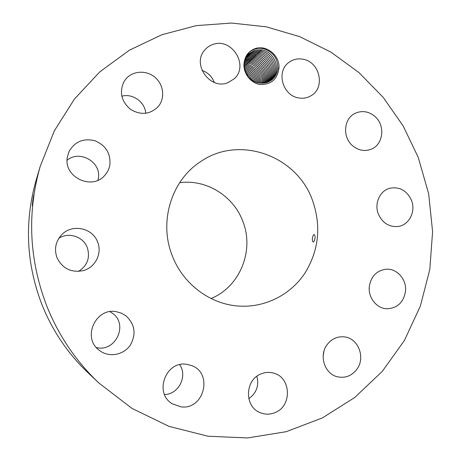 <?xml version="1.0" encoding="UTF-8"?>
<svg xmlns="http://www.w3.org/2000/svg" width="461" height="461" viewBox="0 0 461 461"><rect width="100%" height="100%" fill="white"/><g stroke="black" fill="none" stroke-linecap="round" stroke-linejoin="round"><path stroke-width="0.69" d="M40.182 166.438L36.085 180.36C24.214 222.219 26.219 263.778 42.101 305.021C52.698 331.223 68.09 353.887 88.276 373.012L98.838 382.964L131.944 408.383L168.87 426.321L207.974 436.227L247.603 437.95L286.177 431.692L322.274 417.971L354.647 397.549L382.278 371.376L404.372 340.523L420.34 306.15L429.808 269.46L432.591 231.647L428.69 193.914L418.26 157.443L403.225 126.06L383.333 97.53L359.05 72.648L330.975 52.145L299.806 36.684L266.343 26.836L231.52 23.05L196.351 25.632L161.92 34.708L129.38 50.197L99.876 71.795L74.521 98.942L54.335 130.838L40.182 166.438C26.859 213.42 29.129 260.125 46.987 306.559C58.91 336.04 76.192 361.51 98.838 382.964M32.846 200.028L32.287 205.756L33.803 194.824M244.301 61.636C242.152 71.374 249.574 82.577 259.578 84.472C271.033 84.87 277.487 79.413 278.94 68.101C280.109 55.608 266.291 44.314 254.985 48.67C249.119 50.912 245.557 55.234 244.301 61.636C245.667 55.285 249.234 51.096 255.008 49.056L263.392 48.693C272.63 51.557 277.43 57.85 277.799 67.571C277.545 72.688 275.522 76.814 271.736 79.949L271.633 80.03M275.586 412.359C292.32 405.444 290.931 377.357 273.719 373.151C269.282 371.889 264.902 372.2 260.58 374.102C244.97 380.273 244.284 406.153 259.652 412.434C264.937 414.767 270.244 414.739 275.586 412.359M172.443 256.172C183.363 284.598 211.04 304.802 239.806 306.133C265.501 307.516 290.436 294.694 304.663 273.569C318.954 250.502 321.524 225.971 312.368 199.97C296.619 155.651 239.282 134.67 200.65 161.604C171.342 180.297 158.469 222.144 172.443 256.172M327.033 344.776C318.672 355.725 324.723 374.13 337.556 376.821C345.427 378.377 351.899 375.819 356.97 369.146C365.746 357.454 358.18 338.097 344.321 336.87C337.308 336.219 331.545 338.852 327.033 344.776M369.353 286.189C367.792 297.397 376.608 308.628 386.998 308.772C397.244 308.242 403.398 302.543 405.461 291.692C407.086 279.856 397.105 268.221 386.082 269.218C376.781 270.492 371.209 276.151 369.353 286.189M378.366 214.06C382.567 223.153 389.234 227.279 398.362 226.437C409.27 224.933 416.035 211.311 411.471 200.293C406.873 190.549 399.687 186.526 389.908 188.232C379.876 190.635 374.038 203.572 378.366 214.06M352.734 145.843C358.387 150.413 364.415 151.583 370.823 149.352C383.402 145.025 385.696 125.225 374.747 116.299C368.512 111.257 361.948 110.283 355.062 113.371C343.618 118.621 342.229 137.366 352.734 145.843M298.365 97.87C303.09 98.763 307.424 97.986 311.365 95.542C325.478 87.457 319.807 62.056 303.28 59.285C297.789 58.207 292.885 59.331 288.569 62.656C276.053 71.749 282.639 95.427 298.365 97.87M227.711 82.749L233.981 78.975C249.522 66.004 231.854 37.059 212.826 44.515C209.611 45.616 206.903 47.471 204.713 50.07C191.672 64.188 210.02 90.091 227.711 82.749M158.405 106.347C165.263 98.072 163.638 84.507 154.948 77.275C146.362 69.922 132.699 70.689 125.807 79.061L123.894 81.822C119.151 92.35 121.381 101.547 130.578 109.413C140.962 115.481 150.194 114.512 158.279 106.497L158.405 106.347M109.92 164.525C110.64 153.138 105.604 145.198 94.799 140.697C83.395 138.006 74.809 141.613 69.041 151.519L67.352 157.074C63.215 177.335 92.673 190.987 105.148 174.909C107.718 171.901 109.309 168.438 109.92 164.525M97.594 241.985C92.615 227.936 72.268 223.568 61.866 234.551C55.625 241.305 54.006 249.026 56.997 257.716C62.454 268.596 71.178 272.9 83.17 270.63C95.312 267.582 102.417 253.331 97.594 241.985M126.084 315.935L121.612 313.255L116.604 311.757C95.681 307.084 81.655 338.057 99.374 350.395L101.38 351.766C110.824 357.505 124.084 354.394 130.319 345.133C136.393 334.15 134.981 324.417 126.084 315.935M186.619 364.311C165.839 360.6 153.749 392.91 172.114 403.698L180.81 406.827C204.079 410.423 213.478 372.828 191.35 365.492L186.619 364.311M248.79 398.679C256.506 393.083 259.203 385.621 256.875 376.285M323.167 355.95L324.008 351.052M214.256 82.438C212.008 76.52 207.928 72.515 202.016 70.412M145.739 113.314C145.042 102.025 132.63 93.099 121.785 96.211M97.974 180.222L98.343 178.401C101.587 162.214 79.759 149.404 67.11 160.301M78.503 271.391C87.44 265.565 90.356 257.607 87.262 247.522C83.308 236.677 68.752 231.82 58.899 238.204M96.355 347.548C115.429 352.498 128.584 324.59 112.674 313.405L110.041 311.682M164.554 394.576C178.643 394.386 187.794 376.09 179.692 364.668M33.843 194.525L32.973 199.14M278.94 68.101L277.758 68.424L277.799 67.571M211.046 298.521C240.181 286.719 254.697 250.064 242.636 220.877C233.185 195.758 206.102 179.018 179.669 182.694M313.97 241.46C315.41 238.251 315.468 235.934 314.143 234.511L313.336 235.098C312.068 238.325 311.999 240.636 313.134 242.025L313.97 241.46M277.758 68.424C277.297 73.19 275.292 77.027 271.748 79.943L267.409 82.358L259.278 83.072C245.788 81.372 239.196 62.275 248.802 53.874L254.299 50.52L262.234 50.053C275.724 52.191 281.642 72.089 271.143 80.398M248.784 53.891L254.288 50.531L262.344 50.082C275.811 52.404 281.579 72.072 271.137 80.398M248.266 54.421L253.187 51.597L261.208 51.148C274.283 53.407 280.248 72.239 270.515 80.819C280.305 72.256 274.203 53.194 261.093 51.113L253.193 51.586L248.272 54.415M247.77 54.986L252.092 52.652L260.085 52.202C272.779 54.404 278.905 72.423 269.881 81.211M247.776 54.98L252.098 52.64L259.969 52.168C272.733 54.277 278.957 72.383 269.887 81.205M247.303 55.574L251.015 53.689L258.851 53.211C271.235 55.268 277.603 72.573 269.23 81.562C277.557 72.613 271.287 55.389 258.967 53.246L251.003 53.695L247.303 55.574M245.978 72.919C248.646 74.694 250.675 77.085 252.063 80.093M245.972 72.896C248.681 74.717 250.721 77.12 252.081 80.105M246.865 56.184L249.937 54.726L257.745 54.248C269.76 56.248 276.243 72.769 268.556 81.891C276.197 72.815 269.812 56.369 257.86 54.283L249.931 54.732L246.86 56.19M245.189 71.017C249.395 73.178 252.259 76.566 253.798 81.171C252.294 76.584 249.418 73.195 245.189 71M267.858 82.191C274.831 73.022 268.348 57.337 256.76 55.308L248.865 55.758L246.451 56.83L248.871 55.752L256.65 55.274C268.296 57.222 274.871 72.982 267.864 82.185M244.733 69.49C250.254 71.789 253.746 75.909 255.215 81.862C253.769 75.921 250.271 71.789 244.728 69.478M246.076 57.487L247.816 56.772L255.561 56.294C266.85 58.178 273.494 73.195 267.15 82.45C273.454 73.241 266.896 58.293 255.676 56.328L247.805 56.778L246.076 57.492M256.477 82.352C255.204 75.183 251.193 70.452 244.445 68.159C251.182 70.458 255.192 75.189 256.466 82.352M266.412 82.68C272.065 73.46 265.461 59.239 254.593 57.337L246.756 57.786L245.725 58.184L246.768 57.781L254.484 57.302C265.409 59.135 272.105 73.414 266.418 82.68M257.607 82.703C256.61 74.44 252.173 69.196 244.295 66.972L244.278 66.972C252.179 69.179 256.627 74.428 257.618 82.709M265.663 82.876C270.676 73.685 264.038 60.178 253.527 58.334L245.408 58.899L253.417 58.305C263.986 60.074 270.711 73.639 265.669 82.876M245.177 66.015C253.648 68.47 258.148 74.117 258.679 82.957C258.143 74.175 253.683 68.533 245.287 66.044L244.197 65.865L245.177 66.015L245.534 64.978M246.283 65.11L244.186 64.834L246.18 65.076C255.123 67.784 259.624 73.8 259.681 83.13C259.624 73.858 255.164 67.853 246.283 65.11M252.467 59.331L245.119 59.642L252.357 59.296C262.568 61.008 269.305 73.869 264.896 83.038C269.27 73.916 262.62 61.106 252.467 59.331M247.545 63.082L247.188 64.137C256.587 67.07 261.07 73.437 260.638 83.239C261.064 73.501 256.621 67.145 247.292 64.165L244.232 63.866M247.188 64.137L244.232 63.854M251.412 60.31L244.866 60.42L251.303 60.282C261.162 61.93 267.887 74.1 264.101 83.159C267.853 74.088 261.162 61.987 251.412 60.31M261.543 83.291C263.525 74.832 257.025 64.719 248.312 63.215L244.324 62.944M248.565 62.12L248.202 63.186C256.973 64.626 263.554 74.786 261.554 83.291M248.202 63.186L244.33 62.938M263.271 83.245C266.429 74.377 259.814 62.932 250.369 61.29L244.647 61.227L250.26 61.255C259.762 62.84 266.458 74.325 263.277 83.245M249.338 62.252L244.468 62.062L249.228 62.223C258.367 63.739 265.012 74.555 262.43 83.291C264.983 74.607 258.419 63.831 249.338 62.252M255.008 49.056L254.985 48.67M261.508 49.932L261.093 51.113M260.379 50.998L259.969 52.168M259.255 52.053L258.851 53.211M258.148 53.101L257.745 54.248M255.953 55.164L255.561 56.294M254.87 56.184L254.484 57.302M253.798 57.193L253.417 58.305M252.732 58.195L252.357 59.296M251.677 59.187L251.303 60.282M250.634 60.172L250.26 61.255M249.597 61.152L249.228 62.223M246.537 64.033L246.18 65.076M244.537 65.911L244.255 66.741"/></g></svg>
